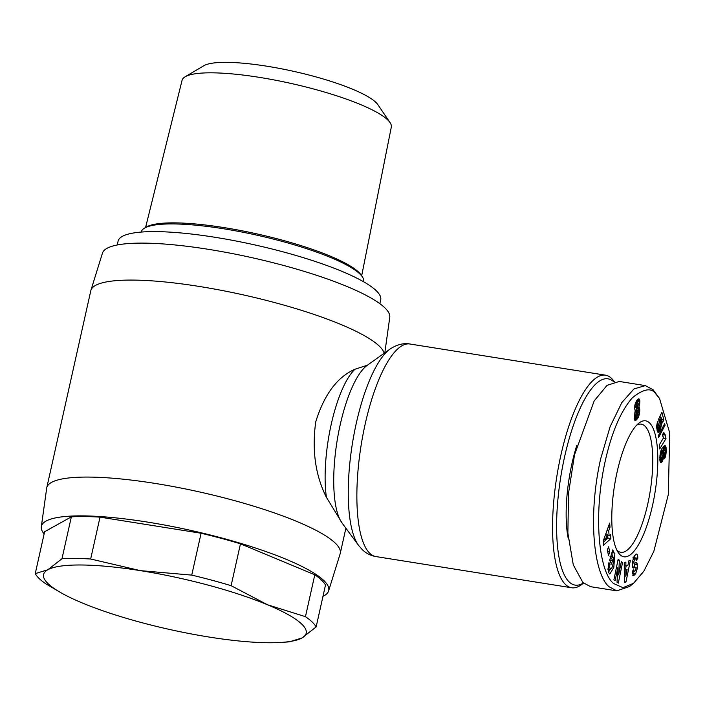 <?xml version="1.0" encoding="UTF-8"?>
<svg xmlns="http://www.w3.org/2000/svg" width="705" height="705" viewBox="0 0 705 705"><rect width="100%" height="100%" fill="white"/><g stroke="black" fill="none" stroke-linecap="round" stroke-linejoin="round"><path stroke-width="1.06" d="M655.967 394.121L659.554 398.51L669.75 433.02L668.278 494.725L653.817 551.389L643.85 571.209L633.531 583.308L622.964 587.679L613.623 583.537C598.342 571.499 592.306 510.834 607.199 452.874C613.553 428.041 621.951 409.675 632.385 397.77C643.753 388.596 651.614 387.38 655.967 394.121L653.077 389.742L659.554 398.51M633.531 583.308L629.574 586.49L616.752 590.852L609.049 586.727C594.042 574.416 587.45 517.452 600.634 458.92L610.116 426.684L621.81 402.608L633.98 388.904L645.375 385.617L653.077 389.742M612.425 556.774L611.825 552.949L614.011 552.702L614.848 553.504L613.817 567.446L609.816 574.02L608.715 572.627L608.283 565.895A7.209 2.15 -80.9 0 1 608.961 562.581L610.01 564.458A2.926 0.872 99.1 0 0 609.64 567.243L610.451 569.499L607.472 569.023M610.248 558.272L611.64 558.501L612.557 560.457L611.464 564.132L609.658 560.246L612.733 549.9L613.394 551.328L612.998 553.134M610.697 556.738L612.522 557.029L611.64 558.501M613.465 557.32L612.522 557.029L613.465 557.32L613.509 562.405L611.728 568.336L609.94 568.979M632.235 573.914L632.702 573.191L635.69 573.667L633.813 575.588L632.808 575.43M633.266 575.685L633.813 575.588L632.2 573.086L632.244 571.376L633.76 569.763L634.209 571.711L634.8 571.411L635.778 569.393A1.56 0.467 99.1 0 0 635.751 567.349A1.56 0.467 99.1 0 0 635.663 567.296A1.56 0.467 99.1 0 0 635.584 567.305L633.575 568.01A5.851 1.745 -80.9 0 1 633.293 568.036A5.851 1.745 -80.9 0 1 632.42 566.635L632.403 562.246L633.821 556.924L635.998 554.068C637.232 553.892 637.84 555.258 637.805 558.184L636.236 560.519L635.751 558.413L635.064 558.765L633.795 561.832A1.56 0.467 99.1 0 0 634.024 563.339A1.56 0.467 99.1 0 0 634.103 563.33L636.157 562.625A5.851 1.745 -80.9 0 1 636.439 562.59A5.851 1.745 -80.9 0 1 636.774 562.766A5.851 1.745 -80.9 0 1 637.056 563.198L637.373 568.186L635.69 573.667M635.998 554.068L636.465 554.015M634.808 558.263L634.676 555.434M145.574 227.495L182.066 80.326A107.204 20.824 12.6 0 1 185.133 76.783L203.851 65.715A91.016 17.678 12.6 0 1 289.244 70.385A91.016 17.678 12.6 0 1 375.844 102.322A91.016 17.678 12.6 0 1 377.818 104.604L390.041 122.591A107.204 20.824 12.6 0 1 391.31 127.094L361.674 275.796M185.133 76.783A107.204 20.824 12.6 0 1 285.719 82.282A107.204 20.824 12.6 0 1 387.715 119.903A107.204 20.824 12.6 0 1 390.041 122.591M141.212 232.077L141.238 231.998A113.963 22.137 12.6 0 1 144.393 228.208L146.235 227.089A112.386 21.829 12.6 0 1 223.987 227.592A112.386 21.829 12.6 0 1 361.242 275.153L362.432 276.95A113.963 22.137 12.6 0 1 363.683 281.718L363.657 281.797M144.393 228.208A113.963 22.137 12.6 0 1 223.238 228.72A113.963 22.137 12.6 0 1 359.885 273.972A113.963 22.137 12.6 0 1 362.432 276.95M117.25 244.979L118.105 241.145A134.54 26.129 12.6 0 1 234.844 240.775A134.54 26.129 12.6 0 1 376.232 290.698A134.54 26.129 12.6 0 1 380.709 299.845L379.854 303.679M44.115 533.958A147.204 28.597 12.6 0 1 41.313 526.741L46.689 488.177A150.376 29.205 12.6 0 1 46.768 487.719L90.804 290.724A150.376 29.205 12.6 0 1 90.919 290.284L102.472 253.095A147.204 28.597 12.6 0 1 208.283 249.306A147.204 28.597 12.6 0 1 389.768 317.312L384.815 352.8M90.919 290.284A150.376 29.205 12.6 0 1 199.004 286.406A150.376 29.205 12.6 0 1 384.19 353.249M46.768 487.719A150.376 29.205 12.6 0 1 154.968 483.401A150.376 29.205 12.6 0 1 340.268 553.328A150.376 29.205 12.6 0 1 340.154 553.777L328.601 590.957A147.204 28.597 12.6 0 1 322.987 596.298M41.313 526.741A147.204 28.597 12.6 0 1 147.319 522.061A147.204 28.597 12.6 0 1 328.601 590.957M342.242 523.251L326.397 497.289C315.391 475.355 311.839 450.213 315.734 421.854C324.221 394.492 337.316 376.955 355.02 369.217L367.42 365.199M240.467 543.811L231.108 585.679L267.477 604.758A134.54 26.129 12.6 0 1 301.714 624.075A134.54 26.129 12.6 0 1 301.969 637.981A134.54 26.129 12.6 0 1 281.965 642.37A134.54 26.129 12.6 0 1 209.376 637.091A134.54 26.129 12.6 0 1 82.309 602.978A134.54 26.129 12.6 0 1 61.617 593.116L45.94 583.907A144.833 28.13 12.6 0 1 35.25 573.614L44.609 531.737L71.346 516.862A144.833 28.13 12.6 0 1 100.022 517.135L201.101 533.244A144.833 28.13 12.6 0 1 240.467 543.811L314.809 574.787L305.45 616.663A144.833 28.13 12.6 0 1 312.209 622.039A144.833 28.13 12.6 0 1 316.131 626.957L301.969 637.981L289.402 641.832M314.809 574.787A144.833 28.13 12.6 0 1 321.568 580.162A144.833 28.13 12.6 0 1 325.49 585.079L316.131 626.957M100.022 517.135L90.663 559.012L140.401 570.645A134.54 26.129 12.6 0 1 267.477 604.758L305.45 616.663M583.502 583.097L582.356 584.013A107.636 32.104 -80.9 0 1 571.605 587.759A107.636 32.104 -80.9 0 1 565.507 584.498A107.636 32.104 -80.9 0 1 558.739 465.564A107.636 32.104 -80.9 0 1 605.48 375.166A107.636 32.104 -80.9 0 1 611.57 378.418A107.636 32.104 -80.9 0 1 614.284 381.687M583.396 583A104.472 31.161 -80.9 0 1 569.173 581.951A104.472 31.161 -80.9 0 1 564.705 456.338A104.472 31.161 -80.9 0 1 613.773 381.819M632.746 566.855A1.56 0.467 99.1 0 0 632.676 566.82A1.56 0.467 99.1 0 0 632.605 566.829L635.584 567.305M616.822 550.006A64.895 19.352 99.1 0 0 617.175 550.367A64.895 19.352 99.1 0 0 620.849 552.323A64.895 19.352 99.1 0 0 647.701 504.26A64.895 19.352 99.1 0 0 644.952 426.102A64.895 19.352 99.1 0 0 641.277 424.146A64.895 19.352 99.1 0 0 636.73 425.097M620.056 554.747A68.852 20.533 -80.9 0 1 618.162 552.412A68.852 20.533 -80.9 0 1 614.513 485.595A68.852 20.533 -80.9 0 1 638.748 423.229A68.852 20.533 -80.9 0 1 649.525 422.912A68.852 20.533 -80.9 0 1 652.442 505.829A68.852 20.533 -80.9 0 1 620.056 554.747M201.101 533.244L191.742 575.113A144.833 28.13 12.6 0 1 231.108 585.679M35.25 573.614L47.817 569.763A134.54 26.129 12.6 0 1 140.401 570.645L191.742 575.113M71.346 516.862L61.978 558.739A144.833 28.13 12.6 0 1 90.663 559.012M61.617 593.116A134.54 26.129 12.6 0 1 47.817 569.763L61.978 558.739M568.353 538.981A75.981 22.657 -80.9 0 1 576.769 445.472M616.752 590.852L590.64 586.692L582.938 582.568L573.28 564.864L567.869 532.998L568.556 493.077L574.522 454.76L594.174 400.916L607.067 385.335L619.263 381.458L645.375 385.617M618.303 583.15L617.025 582.207L617.739 567.93L615.086 580.788L613.879 579.898L618.135 559.285L619.369 560.184L618.637 574.839L621.361 561.647L622.568 562.528L618.303 583.15M607.287 550.103L608.582 546.798L609.799 551.98L608.503 555.293L607.287 550.103M608.723 530.68L609.12 535.923L610.574 534.496L610.891 538.594L603.48 545.212L603.163 541.176L609.693 523.057L610.01 527.217L608.723 530.68L607.04 530.416M625.873 566.027L627.961 565.172L628.789 560.898L630.42 560.237L625.97 581.986L624.366 582.647L624.242 562.766L625.89 562.088L625.873 566.027L624.26 565.762M659.14 422.242L658.664 419.07L661.907 412.205L663.766 419.66L662.533 422.903L661.272 417.862L660.365 419.792L661.29 422.066L661.308 425.274L660.294 429.662L658.717 432.253L657.985 432.306L657.201 430.905L656.681 426.067L657.43 421.634L658.391 424.375L658.012 427.935L658.267 428.402L658.893 427.935L659.986 424.525L659.933 422.771L659.14 422.242M666.049 447.226L666.216 452.02L665.458 456.637L664.595 458.735L665.132 450.892L664.577 450.451L663.528 451.174L664.048 453.324L663.625 457.845L662.286 461.484L661.017 462.595L660.144 461.687L659.818 459.352L660.788 451.191L662.03 448.371L664.145 445.974L665.229 445.736L666.049 447.226L663.229 446.776M658.223 435.91L664.683 423.608L665.088 425.212L658.62 437.497L658.223 435.91M665.361 435.117L665.987 438.554L659.704 448.944L659.448 444.608L663.564 437.805L662.409 434.8L663.819 432.465L665.361 435.117L662.497 434.659M639.188 405.992L638.792 407.19L639.55 408.089L639.752 410.662L639.171 414.919L637.734 418.356L635.161 420.524L634.139 417.263L635.381 410.742L634.623 408.741L634.764 405.701L636.421 400.916L638.712 398.836L639.77 400.475L639.726 403.419L639.188 405.992L637.805 405.772M608.565 572.257L609.992 569.428M612.363 551.16L613.394 551.328M609.728 560.008L612.557 560.457M608.565 564.203L610.01 564.441L608.565 564.229M632.702 573.191L633.469 571.588M634.394 567.604L634.447 564.194L637.435 564.67M634.447 564.194L634.068 562.722M636.025 558.589L637.787 558.871M617.739 567.93L616.399 567.71M621.22 562.317L622.568 562.528M617.404 574.637L618.637 574.839M617.994 559.964L619.369 560.184M609.799 551.98L607.648 551.636M607.499 535.659L609.12 535.923M605.983 533.368L606.027 534.02M608.292 526.943L610.01 527.217M603.251 542.277L607.904 538.118L610.891 538.594M607.904 538.118L607.719 535.694M624.357 581.731L625.97 581.986M625.485 569.296L626.181 565.895M659.122 422.101L659.607 422.18M656.707 428.155L658.267 428.402M656.681 427.724L658.012 427.935M656.655 427.3L657.941 427.503M656.672 426.19L657.959 426.402M656.743 425.344L658.082 425.564M656.893 424.137L658.391 424.375M657.774 432.103L658.717 432.253M657.457 431.592L659.122 431.857M657.21 430.914L659.527 431.284M656.998 430.103L659.915 430.561M656.981 429.988L657.316 429.186L660.294 429.662M658.54 428.367L660.629 428.702M657.316 429.186L657.615 428.296M659.166 427.336L660.92 427.618M659.58 426.225L661.14 426.472M659.889 425.044L661.308 425.274M659.924 424.912L661.316 425.141M660.012 423.811L661.387 424.031M659.933 422.771L661.378 423M659.06 421.713L661.29 422.066M658.937 420.859L661.123 421.202M658.893 420.594L661.052 420.938M658.814 420.03L660.814 420.347M658.778 419.827L660.682 420.127M658.734 419.528L660.365 419.792M659.378 417.563L661.272 417.862M661.634 419.316L663.766 419.66M660.418 417.721L660.03 416.179M666.26 449.014L663.273 448.539L663.193 447.56L666.181 448.036M663.193 447.56L663.097 446.926M663.784 446.247L665.864 446.582M664.313 445.886L665.617 446.098M664.489 445.789L665.502 445.948M660.479 462.313L661.396 462.462M660.215 461.846L661.81 462.101M660.188 461.784L661.863 462.048M659.995 461.123L662.286 461.484M659.88 460.321L662.674 460.77M659.854 459.898L660.047 459.413L663.035 459.889M660.047 459.413L660.382 458.417L663.361 458.893M661.924 457.571L663.625 457.845M660.382 458.417L660.532 457.809M662.55 456.479L663.846 456.681M662.867 455.342L663.987 455.527M659.827 457.695L661.863 457.66L663.017 454.161L664.057 454.337M662.929 453.139L664.048 453.324M661.026 452.407L660.973 451.931L663.96 452.407M660.973 451.931L660.805 451.279L663.793 451.755M660.946 450.759L663.528 451.174M660.999 450.61L663.687 451.041M661.131 450.231L664.198 450.636M661.211 450.169L664.577 450.451M661.598 449.975L664.824 450.451M664.577 457.501L665.123 457.589M664.551 456.496L665.458 456.637M664.551 456.311L665.511 456.461M664.524 455.139L665.793 455.342M664.665 453.888L666.014 454.108M665.035 453.015L666.128 453.183M665.203 451.852L666.216 452.02M666.269 450.142L663.29 449.667L663.282 450.195L666.269 450.671M663.29 449.667L663.273 448.539M665.088 425.212L663.943 425.027M662.524 434.615L665.018 435.011M662.647 434.421L664.692 434.747M662.779 434.192L664.507 434.474M663.035 433.769L664.277 433.963M663.379 433.196L664.039 433.302M663.37 438.14L665.987 438.554M662.912 436.58L662.806 434.712M637.981 404.582L639.488 404.829M637.981 404.511L639.505 404.749M637.875 403.128L639.726 403.419M636.765 402.687L636.844 401.638L639.832 402.114M636.844 401.638L636.853 401.057L639.832 401.533M637.056 400.043L639.77 400.475M636.853 401.057L636.809 400.361M637.708 399.365L639.585 399.664M638.307 398.959L639.285 399.109M634.712 420.18L635.813 420.356M634.474 419.731L636.28 420.021M634.324 419.175L636.765 419.563M634.227 418.585L637.25 419.008M634.271 418.532L634.747 417.88L637.734 418.356M634.747 417.88L635.152 417.219L638.14 417.695M635.152 417.219L635.425 416.673L638.404 417.149M637.144 415.818L638.827 416.091M637.54 414.663L639.171 414.919M637.708 413.844L639.356 414.108M637.84 412.522L639.576 412.795M637.752 411.156L639.708 411.464M636.765 410.266L639.752 410.662M636.765 410.187L636.756 408.926L639.743 409.394M636.756 408.926L636.641 407.922L639.629 408.398M636.641 407.922L639.55 408.089M637.241 407.173L639.294 407.499M603.832 539.325L605.392 539.581L607.631 537.386L607.393 534.24L605.762 533.976M607.393 534.24L605.392 539.581M624.277 569.102L627.106 569.552L624.286 569.816M624.322 575.897L625.828 576.135L627.106 569.552M625.855 570.063L625.828 576.135M659.959 455.492L660.982 455.659L660.902 456.54L659.889 456.382M660.091 454.311L661.237 454.496L660.982 455.659M660.1 454.232L661.237 454.496M660.241 453.35L661.607 453.571L661.264 454.417M660.391 452.68L662.039 452.945L661.607 453.571M660.4 452.654L662.039 452.945M660.47 452.319L662.057 452.918M663.017 454.161L662.48 452.636M659.827 457.624L661.422 457.95M659.845 457.298L661.123 457.836M660.902 456.54L660.982 457.483M635.61 402.502L637.452 402.793L635.558 402.652M634.615 407.146L637.135 407.367L637.963 404.855L637.452 402.793M634.623 407.032L636.686 407.481M634.712 406.203L636.412 406.468L636.571 407.349M634.764 405.719L636.412 405.983L636.412 406.468M635.011 404.432L636.562 404.679L636.412 405.983M635.17 403.894L636.686 404.141L636.562 404.679M635.461 402.925L637.082 403.181L636.686 404.141M636.633 416.408L637.717 413.809L637.443 410.38L636.157 413.156L636.633 416.408L634.174 416.012M634.192 415.783L636.28 416.117M634.227 415.183L636.113 415.483M634.385 414.064L636.06 414.337M634.623 412.91L636.157 413.156M635.002 411.694L636.404 411.914M635.258 411.033L636.615 411.244M634.967 410.16L637.038 410.495M634.888 409.966L637.443 410.38M389.927 349.169L367.208 365.34A83.208 24.816 -80.9 0 0 340.207 424.745A83.208 24.816 -80.9 0 0 342.075 523.048L358.642 545.476A103.573 30.888 -80.9 0 1 352.359 443.824A103.573 30.888 -80.9 0 1 389.927 349.169C398.942 343.035 406.767 343.264 409.781 343.987A107.636 32.104 -80.9 0 0 363.04 434.377A107.636 32.104 -80.9 0 0 369.808 553.319A107.636 32.104 -80.9 0 0 375.906 556.571L571.605 587.759M635.919 567.851L637.382 568.08M355.02 369.217A79.145 23.6 99.1 0 0 331.262 424.154A79.145 23.6 99.1 0 0 326.397 497.289M635.311 562.916L637.056 563.198M608.195 567.014L609.64 567.243M633.795 561.832L632.491 561.621M634.826 557.787L637.805 558.263M633.028 567.922L633.575 568.01M633.196 570.371L633.742 570.451M358.642 545.476L362.22 549.565C366.054 553.31 370.618 555.646 375.906 556.571M610.01 556.395L612.989 556.871M635.663 567.296L632.676 566.82M345.891 528.204L340.268 553.328M281.965 642.37L290.037 641.797M605.48 375.166L409.781 343.987M632.764 557.937L635.751 558.413M632.244 571.394L634.209 571.711"/></g></svg>
